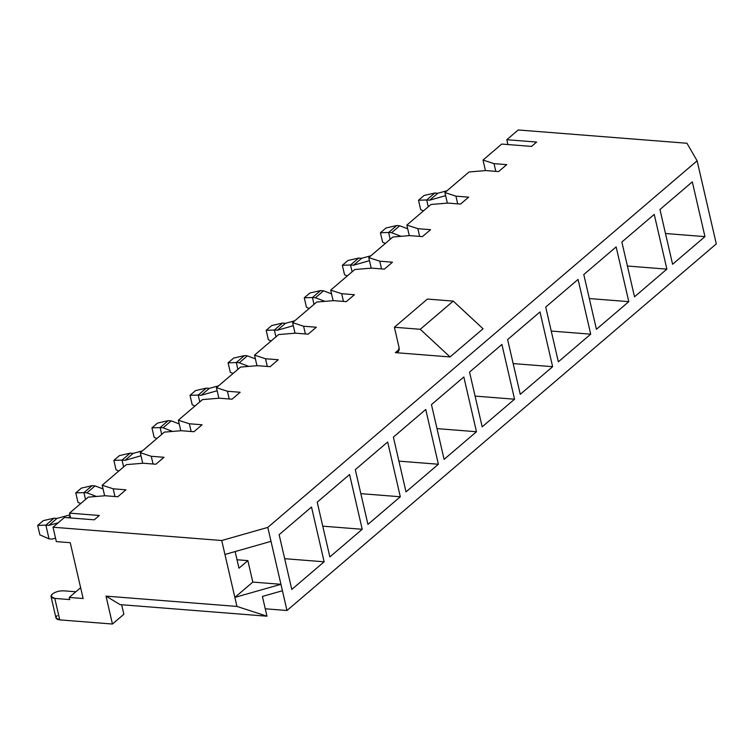 <?xml version="1.0" encoding="UTF-8"?>
<svg xmlns="http://www.w3.org/2000/svg" width="754" height="754" viewBox="0 0 754 754"><rect width="100%" height="100%" fill="white"/><g stroke="black" fill="none" stroke-linecap="round" stroke-linejoin="round"><path stroke-width="1.13" d="M54.806 598.412L51.027 596.508L52.29 594.067C55.41 591.815 59.208 590.731 63.685 590.825L75.843 591.777L63.685 590.825C59.208 590.731 55.41 591.815 52.29 594.067C50.047 596.386 50.886 597.837 54.806 598.412L59.764 619.882L54.806 598.412L69.717 599.581L54.806 598.412M51.027 596.508L55.984 617.988L59.764 619.882L112.45 624.029L106.003 596.122L236.945 606.433L221.723 540.514L267.793 527.404L697.111 160.809L686.951 143.26L518.234 129.971L506.811 139.726L536.631 142.072L531.561 146.408L501.73 144.061L483.012 160.046L494.011 163.637L506.735 164.636L498.611 171.573L485.887 170.574L469.045 171.969L444.926 192.562L455.925 196.153L468.649 197.152L460.524 204.089L468.649 197.152L455.925 196.153L457.706 203.872L455.925 196.153L444.926 192.562L469.045 171.969L485.887 170.574L498.611 171.573L506.735 164.636L494.011 163.637L495.793 171.356L494.011 163.637L483.012 160.046L501.73 144.061L531.561 146.408L536.631 142.072L506.811 139.726L518.234 129.971L686.951 143.26L697.111 160.809L267.793 527.404L286.972 610.495L265.257 608.789L286.972 610.495L716.3 243.9L286.972 610.495L280.931 584.303L234.862 597.413L236.945 606.433L266.973 616.197L262.411 596.442L282.42 590.74L262.411 596.442L266.973 616.197L120.122 604.623L106.003 596.122L112.45 624.029L59.764 619.882C55.843 619.307 55.004 617.865 57.247 615.537M460.524 204.089L447.801 203.09L430.968 204.485L406.849 225.078L417.848 228.669L430.572 229.678L422.447 236.615L409.724 235.606L392.881 237.001L368.763 257.595L379.762 261.186L392.485 262.194L384.361 269.131L371.637 268.122L354.804 269.517L330.686 290.12L341.685 293.702L354.408 294.71L346.284 301.647L333.56 300.639L316.718 302.043L292.599 322.637L303.598 326.228L316.322 327.227L308.197 334.163L295.474 333.164L278.641 334.559L254.522 355.153L265.521 358.744L278.245 359.743L270.121 366.68L257.397 365.681L240.564 367.075L216.445 387.669L227.435 391.26L240.168 392.259L232.043 399.196L219.31 398.197L202.477 399.592L178.359 420.185L189.358 423.776L202.081 424.775L193.957 431.712L181.233 430.713L164.4 432.108L140.282 452.702L151.281 456.293L164.004 457.292L155.88 464.228L143.156 463.229L126.314 464.624L102.195 485.218L113.194 488.809L125.918 489.808L117.794 496.745L105.07 495.746L88.237 497.14L69.509 513.135L99.33 515.482L94.259 519.817L64.429 517.47L53.006 527.225L221.723 540.514L53.006 527.225L56.333 541.608L70.245 542.701L83.138 598.535L69.217 597.432L69.717 599.581L69.217 597.432L80.64 587.677L69.217 597.432L83.138 598.535L70.245 542.701L56.333 541.608L53.006 527.225L64.429 517.47L94.259 519.817L99.33 515.482L69.509 513.135L88.237 497.14L105.07 495.746L117.794 496.745L125.918 489.808L113.194 488.809L114.976 496.528L113.194 488.809L102.195 485.218L126.314 464.624L143.156 463.229L155.88 464.228L164.004 457.292L151.281 456.293L140.282 452.702L164.4 432.108L181.233 430.713L193.957 431.712L202.081 424.775L189.358 423.776L191.139 431.495L189.358 423.776L178.359 420.185L202.477 399.592L219.31 398.197L232.043 399.196L240.168 392.259L227.435 391.26L229.216 398.979L227.435 391.26L216.445 387.669L240.564 367.075L257.397 365.681L270.121 366.68L278.245 359.743L265.521 358.744L267.302 366.453L265.521 358.744L254.522 355.153L278.641 334.559L295.474 333.164L308.197 334.163L316.322 327.227L303.598 326.228L305.379 333.937L303.598 326.228L292.599 322.637L316.718 302.043L333.56 300.639L346.284 301.647L354.408 294.71L341.685 293.702L343.466 301.421L341.685 293.702L330.686 290.12L354.804 269.517L371.637 268.122L384.361 269.131L392.485 262.194L379.762 261.186L381.543 268.905L379.762 261.186L368.763 257.595L392.881 237.001L409.724 235.606L422.447 236.615L430.572 229.678L417.848 228.669L419.629 236.388L417.848 228.669L406.849 225.078L430.968 204.485L447.801 203.09L460.524 204.089M483.05 328.763L450.044 356.944L395.369 352.636L399.243 349.328L395.369 352.636L398.046 351.845L399.102 347.66L394.389 327.255L420.242 329.291L450.044 356.944L483.05 328.763L453.239 301.11L420.242 329.291L453.239 301.11L427.395 299.074L394.389 327.255L427.395 299.074L453.239 301.11L483.05 328.763M409.29 235.644L406.849 225.078L409.29 235.644M447.367 203.128L444.926 192.562L447.367 203.128M716.3 243.9L697.111 160.809L716.3 243.9M558.346 361.816L545.707 307.057L578.073 279.423L590.712 334.173L558.346 361.816L590.712 334.173L578.073 279.423L545.707 307.057L558.346 361.816M406.02 491.881L393.381 437.132L425.746 409.488L438.385 464.247L406.02 491.881L438.385 464.247L425.746 409.488L393.381 437.132L406.02 491.881M628.798 301.657L596.423 329.3L583.784 274.541L616.15 246.907L628.798 301.657L616.15 246.907L583.784 274.541L596.423 329.3L628.798 301.657L589.326 298.546L628.798 301.657M476.471 431.731L444.097 459.365L431.458 404.615L463.833 376.972L476.471 431.731L463.833 376.972L431.458 404.615L444.097 459.365L476.471 431.731L437 428.621L476.471 431.731M329.856 556.914L317.217 502.164L349.583 474.52L362.222 529.28L329.856 556.914L362.222 529.28L349.583 474.52L317.217 502.164L329.856 556.914M324.145 561.796L291.779 589.439L279.131 534.68L311.506 507.037L324.145 561.796L311.506 507.037L279.131 534.68L291.779 589.439L324.145 561.796L284.673 558.686L324.145 561.796M400.308 496.763L367.943 524.398L355.294 469.648L387.669 442.004L400.308 496.763L387.669 442.004L355.294 469.648L367.943 524.398L400.308 496.763L360.836 493.653L400.308 496.763M552.635 366.689L520.26 394.333L507.621 339.573L539.996 311.939L552.635 366.689L539.996 311.939L507.621 339.573L520.26 394.333L552.635 366.689L513.163 363.579L552.635 366.689M704.962 236.624L672.587 264.258L659.948 209.508L692.313 181.865L704.962 236.624L692.313 181.865L659.948 209.508L672.587 264.258L704.962 236.624L665.49 233.514L704.962 236.624M482.183 426.849L469.544 372.099L501.91 344.455L514.548 399.205L482.183 426.849L514.548 399.205L501.91 344.455L469.544 372.099L482.183 426.849M634.51 296.784L621.871 242.025L654.236 214.39L666.875 269.14L634.51 296.784L666.875 269.14L654.236 214.39L621.871 242.025L634.51 296.784M333.127 300.676L330.686 290.12L333.127 300.676M371.204 268.16L368.763 257.595L371.204 268.16M256.963 365.709L254.522 355.153L256.963 365.709M295.04 333.193L292.599 322.637L295.04 333.193M180.8 430.751L178.359 420.185L180.8 430.751M218.877 398.235L216.445 387.669L218.877 398.235M485.453 170.611L483.012 160.046L485.453 170.611M142.713 463.267L140.282 452.702L142.713 463.267M104.636 495.783L102.195 485.218L104.636 495.783M70.622 517.951L69.509 513.135L70.622 517.951M507.923 144.551L506.811 139.726L507.923 144.551M121.677 604.746L123.873 614.274L112.45 624.029L123.873 614.274L121.677 604.746M224.946 554.473L271.016 541.353L267.793 527.404L221.723 540.514L234.862 597.413L280.931 584.303L252.816 582.088L234.862 597.413L252.816 582.088L280.931 584.303L271.016 541.353L224.946 554.473M395.369 352.636L450.044 356.944L420.242 329.291L394.389 327.255L399.102 347.66C399.535 350.864 398.291 352.523 395.369 352.636M237.02 559.76L247.859 560.618L252.816 582.088L247.859 560.618L238.971 568.205L235.125 551.57L238.971 568.205L247.859 560.618L237.02 559.76M106.003 596.122L120.122 604.623L266.973 616.197L236.945 606.433L106.003 596.122M322.759 526.169L362.222 529.28L322.759 526.169M153.062 464.012L151.281 456.293L153.062 464.012M398.923 461.137L438.385 464.247L398.923 461.137M475.086 396.095L514.548 399.205L475.086 396.095M551.249 331.063L590.712 334.173L551.249 331.063M627.413 266.03L666.875 269.14L627.413 266.03M55.532 538.149L52.026 539.11L49.048 538.874L52.026 539.11L55.532 538.149M39.877 534.859L37.7 525.406L43.289 520.637L53.996 518.196L45.871 525.133L48.85 525.359L56.974 518.422L53.996 518.196L56.974 518.422L48.85 525.359L58.143 522.833L48.85 525.359L45.871 525.133L49.048 538.874L39.877 534.859L49.048 538.874L45.871 525.133L37.7 525.406L39.877 534.859M69.924 514.907L56.974 518.422L69.924 514.907M68.378 517.781L70.216 516.198L68.378 517.781M37.7 525.406L45.871 525.133L53.996 518.196L43.289 520.637L37.7 525.406M86.927 492.843L96.446 496.462L86.927 492.843L95.051 485.906L86.927 492.843L83.958 492.616L86.927 492.843M103.062 488.95L95.051 485.906L92.082 485.68L83.958 492.616L85.532 499.45L83.958 492.616L92.082 485.68L95.051 485.906L103.062 488.95M77.964 502.343L75.777 492.89L81.366 488.121L75.777 492.89L83.958 492.616L75.777 492.89L77.964 502.343L80.725 503.549L77.964 502.343M92.082 485.68L81.366 488.121L92.082 485.68M116.041 469.827L113.863 460.374L119.452 455.604L130.159 453.154L122.035 460.091L125.013 460.326L133.138 453.39L130.159 453.154L133.138 453.39L125.013 460.326L140.989 455.774L125.013 460.326L122.035 460.091L123.618 466.933L122.035 460.091L113.863 460.374L116.041 469.827L118.812 471.033L116.041 469.827M142.431 450.864L133.138 453.39L142.431 450.864M113.863 460.374L122.035 460.091L130.159 453.154L119.452 455.604L113.863 460.374M163.09 427.81L172.609 431.429L163.09 427.81L171.215 420.873L163.09 427.81L160.121 427.575L163.09 427.81M179.226 423.918L171.215 420.873L168.246 420.638L160.121 427.575L161.695 434.417L160.121 427.575L168.246 420.638L171.215 420.873L179.226 423.918M154.127 437.301L151.94 427.857L157.529 423.088L151.94 427.857L160.121 427.575L151.94 427.857L154.127 437.301L156.889 438.517L154.127 437.301M168.246 420.638L157.529 423.088L168.246 420.638M192.204 404.785L190.027 395.341L195.606 390.572L206.323 388.122L198.198 395.058L201.177 395.294L209.301 388.357L206.323 388.122L209.301 388.357L201.177 395.294L217.152 390.742L201.177 395.294L198.198 395.058L199.782 401.891L198.198 395.058L190.027 395.341L192.204 404.785L194.975 406.001L192.204 404.785M218.594 385.831L209.301 388.357L218.594 385.831M190.027 395.341L198.198 395.058L206.323 388.122L195.606 390.572L190.027 395.341M239.254 362.778L248.773 366.397L239.254 362.778L247.378 355.841L239.254 362.778L236.285 362.542L239.254 362.778M255.38 358.885L247.378 355.841L244.409 355.605L236.285 362.542L237.859 369.375L236.285 362.542L244.409 355.605L247.378 355.841L255.38 358.885M230.29 372.269L228.104 362.825L233.693 358.056L228.104 362.825L236.285 362.542L228.104 362.825L230.29 372.269L233.052 373.484L230.29 372.269M244.409 355.605L233.693 358.056L244.409 355.605M268.367 339.752L266.19 330.309L271.77 325.539L282.486 323.089L274.362 330.026L277.34 330.261L285.464 323.325L282.486 323.089L285.464 323.325L277.34 330.261L293.315 325.709L277.34 330.261L274.362 330.026L275.945 336.859L274.362 330.026L266.19 330.309L268.367 339.752L271.138 340.968L268.367 339.752M294.757 320.789L285.464 323.325L294.757 320.789M266.19 330.309L274.362 330.026L282.486 323.089L271.77 325.539L266.19 330.309M315.417 297.745L324.936 301.355L315.417 297.745L323.541 290.808L315.417 297.745L312.448 297.51L315.417 297.745M331.543 293.843L323.541 290.808L320.573 290.573L312.448 297.51L314.022 304.343L312.448 297.51L320.573 290.573L323.541 290.808L331.543 293.843M306.454 307.236L304.267 297.792L309.856 293.023L304.267 297.792L312.448 297.51L304.267 297.792L306.454 307.236L309.215 308.452L306.454 307.236M320.573 290.573L309.856 293.023L320.573 290.573M344.531 274.72L342.354 265.267L347.933 260.498L358.65 258.057L350.525 264.993L353.503 265.229L361.628 258.292L358.65 258.057L361.628 258.292L353.503 265.229L369.479 260.667L353.503 265.229L350.525 264.993L352.109 271.826L350.525 264.993L342.354 265.267L344.531 274.72L347.302 275.926L344.531 274.72M370.921 255.757L361.628 258.292L370.921 255.757M342.354 265.267L350.525 264.993L358.65 258.057L347.933 260.498L342.354 265.267M391.58 232.713L401.1 236.322L391.58 232.713L399.705 225.776L391.58 232.713L388.612 232.477L391.58 232.713M407.707 228.811L399.705 225.776L396.736 225.54L388.612 232.477L390.186 239.31L388.612 232.477L396.736 225.54L399.705 225.776L407.707 228.811M382.617 242.204L380.431 232.75L386.02 227.981L380.431 232.75L388.612 232.477L380.431 232.75L382.617 242.204L385.379 243.41L382.617 242.204M396.736 225.54L386.02 227.981L396.736 225.54M420.694 209.687L418.517 200.234L424.097 195.465L434.813 193.024L426.689 199.961L429.667 200.187L437.791 193.25L434.813 193.024L437.791 193.25L429.667 200.187L445.642 195.635L429.667 200.187L426.689 199.961L428.263 206.794L426.689 199.961L418.517 200.234L420.694 209.687L423.456 210.894L420.694 209.687M447.084 190.724L437.791 193.25L447.084 190.724M418.517 200.234L426.689 199.961L434.813 193.024L424.097 195.465L418.517 200.234"/></g></svg>
